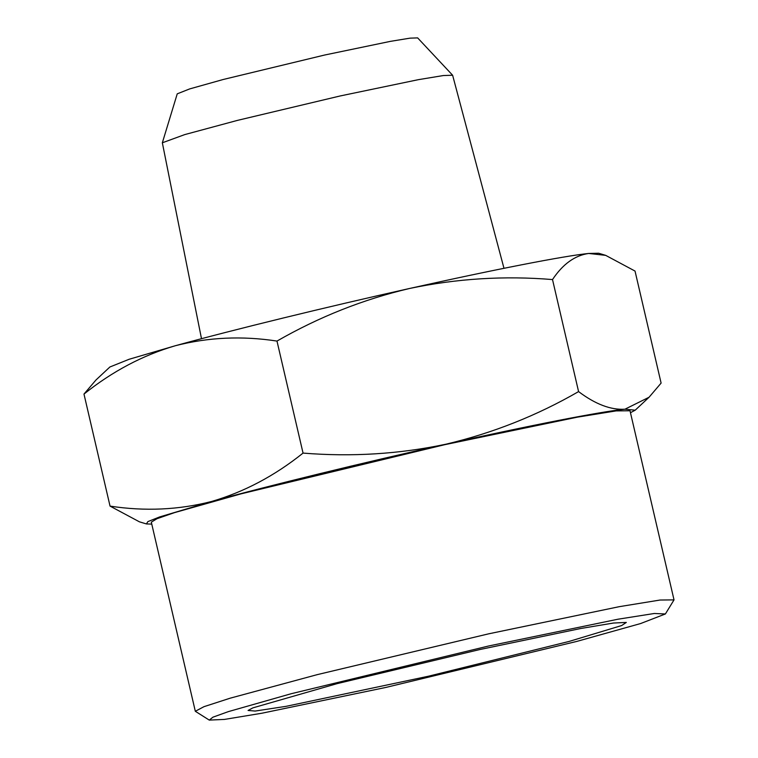 <?xml version="1.0" encoding="UTF-8"?>
<svg xmlns="http://www.w3.org/2000/svg" width="758" height="758" viewBox="0 0 758 758"><rect width="100%" height="100%" fill="white"/><g stroke="black" fill="none" stroke-linecap="round" stroke-linejoin="round"><path stroke-width="1.14" d="M162.345 142.788L177.239 93.84L189.68 88.913L223.24 79.486L324.585 55.04L390.427 41.358L410.05 38.146L417.649 37.9L452.621 75.241L443.345 75.544L418.378 79.666L340.247 95.944L237.396 120.399L184.725 134.602L162.345 142.788L201.495 338.693M503.985 268.304L452.621 75.241M409.661 288.457C493.486 269.715 564.378 255.853 588.691 253.456L598.678 253.248L605.68 255.361L588.691 253.456C574.839 255.427 562.787 264.125 552.516 279.569C504.421 275.599 456.799 278.556 409.661 288.457C363.338 299.325 319.118 316.863 276.983 341.072C242.124 335.718 208.261 337.272 175.392 345.714C233.417 329.73 326.186 307.056 409.661 288.457M109.882 366.995L129.173 359.254L175.392 345.714C142.845 355.218 112.373 371.335 83.977 394.075L96.029 379.929L109.882 366.995M252.878 707.868L248.074 710.454L255.124 711.061L286.031 706.342L428.431 676.221L569.144 641.42L621.645 625.549L626.316 622.432L613.497 623.029L580.761 628.496L479.947 649.511L337.064 683.65L252.878 707.868M552.516 279.569L578.581 391.592C595.352 404.232 610.806 410.097 624.933 409.206L649.056 397.249L661.109 383.093L635.033 271.07L605.68 255.361M488.739 645.968L291.167 693.731L228.395 711.61L212.903 717.191L209.274 720.1L224.52 719.408L261.927 713.221L385.784 687.449L576.696 641.439L640.614 623.55L665.391 613.961L654.315 613.487L617.941 619.22L488.739 645.968M276.983 341.072L303.048 453.094C351.731 457.036 399.352 454.07 445.903 444.207C492.776 433.121 536.996 415.583 578.581 391.592M83.977 394.075L110.043 506.107C144.901 511.46 178.765 509.907 211.634 501.464C244.18 491.961 274.652 475.844 303.048 453.094M630.466 412.712L635.204 410.182L624.933 409.206C600.62 411.603 529.728 425.465 445.903 444.207C362.428 462.806 269.659 485.48 211.634 501.464L159.654 516.928L147.886 521.599L146.398 523.93L139.406 521.817L110.043 506.107M209.274 720.1L195.318 711.279L203.978 706.674L230.205 698.175L317.166 674.658L488.654 633.83L619.248 606.675L660.066 600.033L674.023 599.881L665.391 613.961M146.398 523.93L151.761 524.11M195.318 711.279L151.316 522.158L156.925 518.737L174.425 512.654L240.911 493.884L444.652 444.709L577.397 417.156L616.14 410.902L630.012 410.76L674.023 599.881M635.204 410.182L649.056 397.249"/></g></svg>
